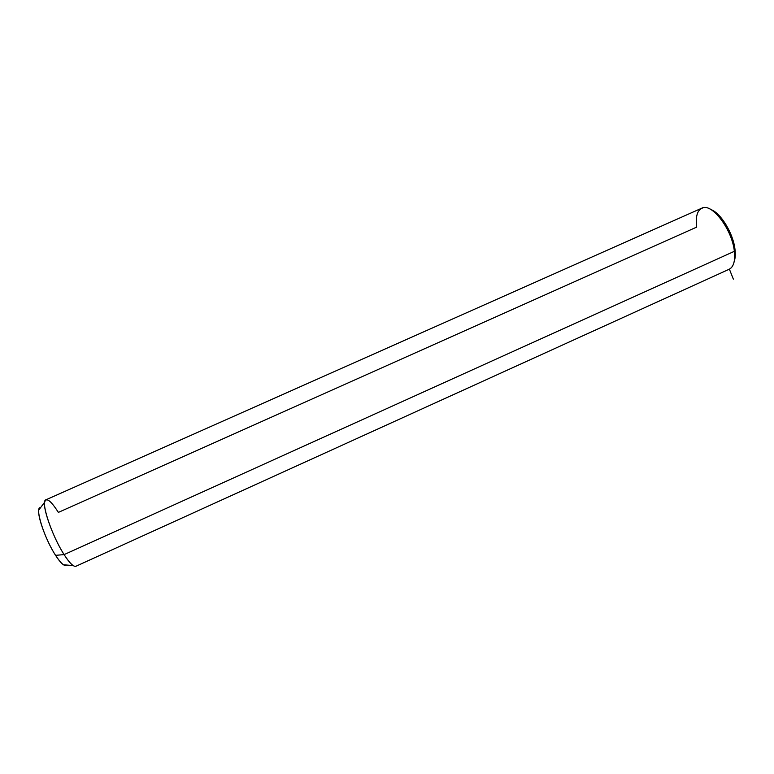 <?xml version="1.0" encoding="UTF-8"?>
<svg xmlns="http://www.w3.org/2000/svg" width="774" height="774" viewBox="0 0 774 774"><rect width="100%" height="100%" fill="white"/><g stroke="black" fill="none" stroke-linecap="round" stroke-linejoin="round"><path stroke-width="1.16" d="M735.01 249.576C733.384 233.709 720.865 213.024 710.977 209.599C720.865 213.024 733.384 233.709 735.01 249.576L734.352 251.318C732.378 230.904 713.938 205.11 703.605 207.655C697.616 209.154 695.313 215.636 696.697 227.111L58.379 512.398C50.687 500.381 46.101 497.005 44.621 502.249C43.015 509.727 53.629 538.443 64.107 554.61C51.481 535.24 40.19 500.565 45.985 499.791L701.737 208.196C711.432 202.275 732.262 229.298 734.352 251.318L735.01 249.576C735.571 254.404 735.3 258.371 734.197 261.457C735.3 258.371 735.571 254.404 735.01 249.576M730.859 268.162C734.071 265.134 735.242 259.513 734.352 251.318L64.107 554.61L734.352 251.318C735.329 260.935 733.626 266.914 729.224 269.236L75.92 566.268C73.549 566.984 69.612 563.104 64.107 554.61L55.573 555.335C46.421 541.374 37.326 516.597 38.806 509.969L40.558 507.638C34.385 506.641 44.041 537.853 55.573 555.335L64.107 554.61C67.686 560.221 70.695 563.869 73.133 565.552L63.507 564.797C61.34 563.327 58.698 560.183 55.573 555.335C60.933 563.482 64.6 566.723 66.554 565.03L63.507 564.797M729.379 269.159L733.365 279.172M38.806 509.969L44.621 502.249"/></g></svg>
